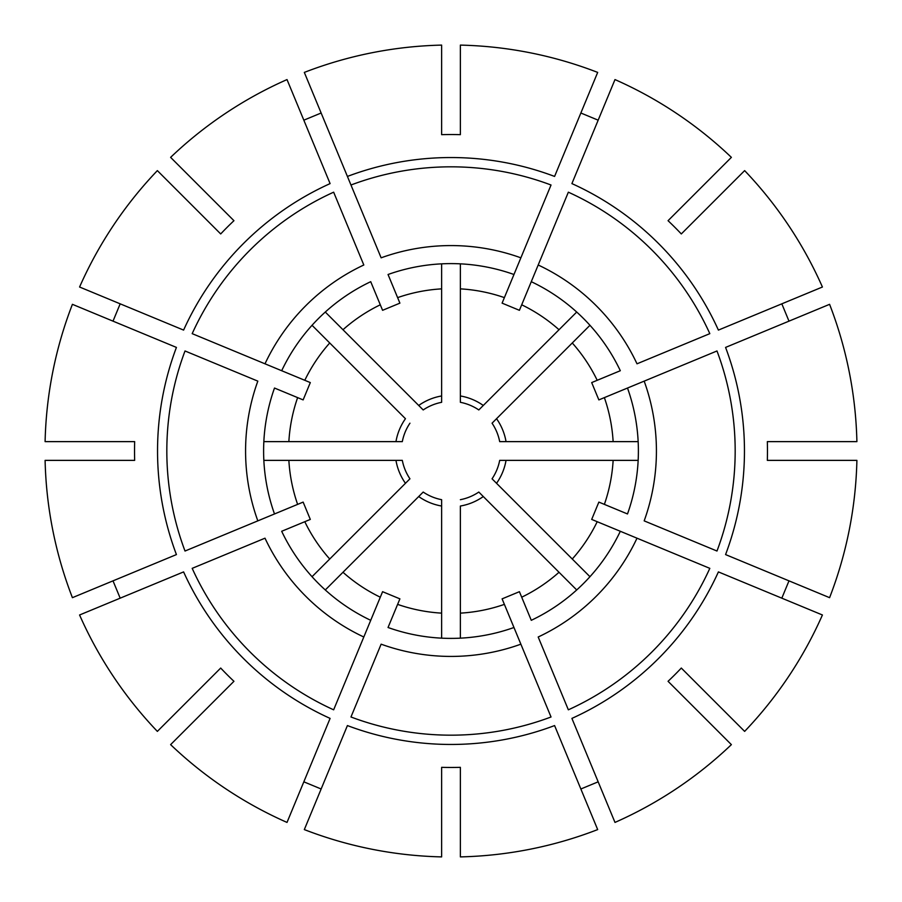 <?xml version="1.0" encoding="UTF-8"?>
<svg xmlns="http://www.w3.org/2000/svg" width="902" height="902" viewBox="0 0 902 902"><rect width="100%" height="100%" fill="white"/><g stroke="black" fill="none" stroke-linecap="round" stroke-linejoin="round"><path stroke-width="1.35" d="M576.716 312.036L478.804 409.948A49.576 49.576 0 0 0 460.37 402.315L460.37 288.865A162.405 162.405 0 0 1 504.387 297.626L520.871 257.825A205.419 205.419 0 0 0 381.129 257.825L304.324 72.408A406.013 406.013 0 0 1 441.63 45.1L441.63 134.669A316.467 316.467 0 0 1 460.37 134.669L460.37 45.1A406.013 406.013 0 0 1 597.676 72.408L554.583 176.431A293.454 293.454 0 0 0 347.417 176.431L350.968 185.011A284.186 284.186 0 0 1 551.032 185.011L502.098 303.14L519.417 310.311L531.278 281.683A187.39 187.39 0 0 1 620.317 370.722L591.689 382.583L598.86 399.902L627.499 388.04A187.39 187.39 0 0 1 627.499 513.96L598.86 502.098L591.689 519.417L620.317 531.278A187.39 187.39 0 0 1 531.278 620.317L519.417 591.689L502.098 598.86L513.96 627.499A187.39 187.39 0 0 1 388.04 627.499L399.902 598.86L382.583 591.689L370.722 620.317A187.39 187.39 0 0 1 281.683 531.278L310.311 519.417L303.14 502.098L274.501 513.96A187.39 187.39 0 0 1 274.501 388.04L303.14 399.902L310.311 382.583L281.683 370.722A187.39 187.39 0 0 1 370.722 281.683L382.583 310.311L399.902 303.14L388.04 274.501A187.39 187.39 0 0 1 513.96 274.501M303.827 120.18L321.146 113.009M441.63 47.254L441.63 101.328M328.238 130.136L325.847 124.363M441.63 263.846L441.63 402.315A49.576 49.576 0 0 0 423.196 409.948L325.284 312.036M441.63 288.865A162.405 162.405 0 0 0 397.613 297.626L388.04 274.501M113.009 321.146L120.18 303.827M158.887 172.135L197.121 210.369M157.365 170.613A406.013 406.013 0 0 0 79.579 287.016L183.602 330.098A293.454 293.454 0 0 1 330.098 183.602L287.016 79.579A406.013 406.013 0 0 0 170.613 157.365L233.945 220.697A316.467 316.467 0 0 0 220.697 233.945L157.365 170.613M402.315 441.63A49.576 49.576 0 0 1 409.948 423.196A49.576 49.576 0 0 0 402.315 441.63L395.967 441.63A55.823 55.823 0 0 1 405.46 418.708L312.036 325.284M395.967 441.63L263.846 441.63M329.726 342.985A162.405 162.405 0 0 0 304.797 380.294L264.996 363.81A205.419 205.419 0 0 1 363.81 264.996L333.65 192.182A284.186 284.186 0 0 0 192.182 333.65L281.683 370.722M172.135 158.887L210.369 197.121M310.919 137.307L308.529 131.534M342.985 329.726A162.405 162.405 0 0 1 380.294 304.797L370.722 281.683M120.18 598.173L113.009 580.854M47.254 460.37L101.328 460.37M130.136 573.762L124.363 576.152M45.1 460.37A406.013 406.013 0 0 0 72.408 597.676L176.431 554.583A293.454 293.454 0 0 1 176.431 347.417L72.408 304.324A406.013 406.013 0 0 0 45.1 441.63L134.669 441.63A316.467 316.467 0 0 0 134.669 460.37L45.1 460.37M402.315 460.37A49.576 49.576 0 0 0 409.948 478.804A49.576 49.576 0 0 1 402.315 460.37L263.846 460.37M409.948 478.804L312.036 576.716M288.865 460.37A162.405 162.405 0 0 0 297.626 504.387L257.825 520.871A205.419 205.419 0 0 1 257.825 381.129L185.011 350.968A284.186 284.186 0 0 0 185.011 551.032L274.501 513.96M47.254 441.63L101.328 441.63M130.136 328.238L124.363 325.847M288.865 441.63A162.405 162.405 0 0 1 297.626 397.613L274.501 388.04M321.146 788.991L303.827 781.82M172.135 743.113L210.369 704.879M170.613 744.635A406.013 406.013 0 0 0 287.016 822.421L330.098 718.398A293.454 293.454 0 0 1 183.602 571.902L79.579 614.984A406.013 406.013 0 0 0 157.365 731.387L220.697 668.055A316.467 316.467 0 0 0 233.945 681.303L170.613 744.635M423.196 492.052A49.576 49.576 0 0 0 441.63 499.685A49.576 49.576 0 0 1 423.196 492.052L325.284 589.964M441.63 499.685L441.63 638.154M342.985 572.274A162.405 162.405 0 0 0 380.294 597.203L363.81 637.004A205.419 205.419 0 0 1 264.996 538.19L192.182 568.35A284.186 284.186 0 0 0 333.65 709.818L370.722 620.317M158.887 729.865L197.121 691.631M329.726 559.014A162.405 162.405 0 0 1 304.797 521.706L281.683 531.278M598.173 781.82L580.854 788.991M460.37 854.746L460.37 800.672M573.762 771.864L576.152 777.637M460.37 856.9A406.013 406.013 0 0 0 597.676 829.592L554.583 725.569A293.454 293.454 0 0 1 347.417 725.569L304.324 829.592A406.013 406.013 0 0 0 441.63 856.9L441.63 767.331A316.467 316.467 0 0 0 460.37 767.331L460.37 856.9M478.804 492.052A49.576 49.576 0 0 1 460.37 499.685A49.576 49.576 0 0 0 478.804 492.052L483.292 496.54A55.823 55.823 0 0 1 460.37 506.033L460.37 638.154M483.292 496.54L576.716 589.964M460.37 613.134A162.405 162.405 0 0 0 504.387 604.374L520.871 644.175A205.419 205.419 0 0 1 381.129 644.175L350.968 716.989A284.186 284.186 0 0 0 551.032 716.989L513.96 627.499M441.63 854.746L441.63 800.672M328.238 771.864L325.847 777.637M441.63 613.134A162.405 162.405 0 0 1 397.613 604.374L388.04 627.499M788.991 580.854L781.82 598.173M743.113 729.865L704.879 691.631M744.635 731.387A406.013 406.013 0 0 0 822.421 614.984L718.398 571.902A293.454 293.454 0 0 1 571.902 718.398L614.984 822.421A406.013 406.013 0 0 0 731.387 744.635L668.055 681.303A316.467 316.467 0 0 0 681.303 668.055L744.635 731.387M492.052 478.804A49.576 49.576 0 0 0 499.685 460.37A49.576 49.576 0 0 1 492.052 478.804L589.964 576.716M499.685 460.37L638.154 460.37M572.274 559.014A162.405 162.405 0 0 0 597.203 521.706L637.004 538.19A205.419 205.419 0 0 1 538.19 637.004L568.35 709.818A284.186 284.186 0 0 0 709.818 568.35L620.317 531.278M729.865 743.113L691.631 704.879M559.014 572.274A162.405 162.405 0 0 1 521.706 597.203L531.278 620.317M781.82 303.827L788.991 321.146M854.746 441.63L800.672 441.63M771.864 328.238L777.637 325.847M856.9 441.63A406.013 406.013 0 0 0 829.592 304.324L725.569 347.417A293.454 293.454 0 0 1 725.569 554.583L829.592 597.676A406.013 406.013 0 0 0 856.9 460.37L767.331 460.37A316.467 316.467 0 0 0 767.331 441.63L856.9 441.63M499.685 441.63A49.576 49.576 0 0 0 492.052 423.196A49.576 49.576 0 0 1 499.685 441.63L638.154 441.63M492.052 423.196L589.964 325.284M613.134 441.63A162.405 162.405 0 0 0 604.374 397.613L644.175 381.129A205.419 205.419 0 0 1 644.175 520.871L716.989 551.032A284.186 284.186 0 0 0 716.989 350.968L627.499 388.04M854.746 460.37L800.672 460.37M613.134 460.37A162.405 162.405 0 0 1 604.374 504.387L627.499 513.96M580.854 113.009L598.173 120.18M729.865 158.887L691.631 197.121M731.387 157.365A406.013 406.013 0 0 0 614.984 79.579L571.902 183.602A293.454 293.454 0 0 1 718.398 330.098L822.421 287.016A406.013 406.013 0 0 0 744.635 170.613L681.303 233.945A316.467 316.467 0 0 0 668.055 220.697L731.387 157.365M483.292 405.46A55.823 55.823 0 0 0 460.37 395.967L460.37 402.315A49.576 49.576 0 0 1 478.804 409.948M559.014 329.726A162.405 162.405 0 0 0 521.706 304.797L538.19 264.996A205.419 205.419 0 0 1 637.004 363.81L709.818 333.65A284.186 284.186 0 0 0 568.35 192.182L531.278 281.683M743.113 172.135L704.879 210.369M572.274 342.985A162.405 162.405 0 0 1 597.203 380.294L620.317 370.722M460.37 47.254L460.37 101.328M573.762 130.136L576.152 124.363M460.37 288.865L460.37 263.846M441.63 395.967A55.823 55.823 0 0 0 418.708 405.46M395.967 460.37A55.823 55.823 0 0 0 405.46 483.292M418.708 496.54A55.823 55.823 0 0 0 441.63 506.033M496.54 483.292A55.823 55.823 0 0 0 506.033 460.37M506.033 441.63A55.823 55.823 0 0 0 496.54 418.708M441.63 402.315A49.576 49.576 0 0 0 423.196 409.948"/></g></svg>
